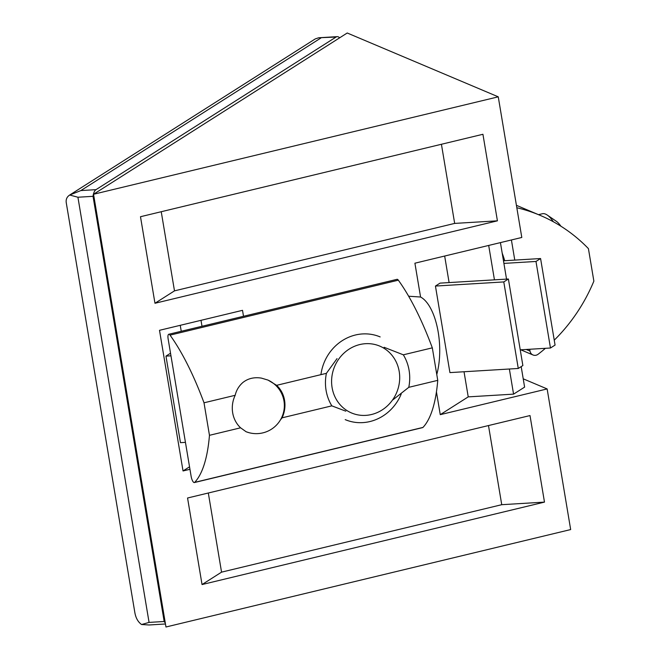 <?xml version="1.0" encoding="UTF-8"?>
<svg xmlns="http://www.w3.org/2000/svg" width="660" height="660" viewBox="0 0 660 660"><rect width="100%" height="100%" fill="white"/><g stroke="black" fill="none" stroke-linecap="round" stroke-linejoin="round"><path stroke-width="0.99" d="M95.989 189.659A11.22 4.909 86.5 0 0 93.035 196.325L77.921 197.233L69.696 195.022L80.875 190.567L95.989 189.659L336.08 37.034A11.22 4.909 86.5 0 1 337.21 36.655A11.22 4.909 86.5 0 1 339.603 37.843M77.921 197.233L149.069 622.405L141.57 624.517C138.047 621.992 135.811 618.032 134.855 612.629L66.256 202.727C65.761 199.427 66.899 196.853 69.696 195.022L315.298 38.89L318.73 37.768L336.08 37.034M149.069 622.405L164.183 621.489A11.22 4.909 86.5 0 0 165.28 622.9M93.035 196.325L164.183 621.489M141.57 624.517L148.978 624.979L165.462 623.981M516.813 207.735A168.35 156.09 -67.1 0 1 540.045 215.317A168.35 156.09 -67.1 0 1 588.423 248.63L593.868 281.143A168.35 156.09 -67.1 0 1 554.243 340.18M545.416 348.315A168.35 156.09 -67.1 0 1 538.139 354.23A5.61 5.206 -67.1 0 1 529.996 351.062L529.699 349.264M514.775 260.098L511.409 239.968M502.194 253.135A44.896 13.877 76.5 0 1 504.718 260.7M538.519 214.673L542.314 213.757A44.896 13.877 76.5 0 1 547.272 215.069A44.896 13.877 76.5 0 1 553.377 221.768M547.272 215.069L556.297 221.273A36.283 11.212 76.5 0 1 560.893 226.198M209.459 435.311L204.014 402.798A168.35 52.033 -103.5 0 0 170.041 335.132A5.61 1.732 -103.5 0 0 168.754 334.282A5.61 1.732 -103.5 0 0 168.135 338.918L191.119 476.281A5.61 1.732 -103.5 0 0 194.37 482.559A5.61 1.732 -103.5 0 0 194.675 482.369A168.35 52.033 -103.5 0 0 209.459 435.311L240.595 427.812L246.163 431.772L249.051 432.704M194.37 482.559L422.672 427.597A5.61 1.732 -103.5 0 0 422.978 427.416A168.35 52.033 -103.5 0 0 437.753 380.35L432.316 347.845A168.35 52.033 -103.5 0 0 398.335 280.178A5.61 1.732 -103.5 0 0 397.056 279.32L168.754 334.282M392.923 399.828L408.779 387.329L437.753 380.35M280.459 419.859L282.084 417.829L331.832 405.85L345.799 411.172M337.029 358.619L326.395 373.337L276.623 385.325L268.018 380.094L261.426 378.114C254.125 376.959 247.896 378.46 242.732 382.618C238.821 386.125 236.305 390.349 235.174 395.299L204.014 402.798M408.779 387.329A44.896 41.621 112.9 0 0 403.326 354.816L384.103 347.292M403.326 354.816L432.316 347.845M276.623 385.325A28.058 26.012 -67.1 0 1 282.084 417.829M326.395 373.337A44.896 41.621 112.9 0 0 331.832 405.85M240.595 427.812A28.058 26.012 -67.1 0 1 235.174 395.299M345.205 419.628A44.896 41.621 112.9 0 0 401.206 394.028M380.152 336.922A44.896 41.621 112.9 0 0 320.933 374.657M332.096 387.61A36.283 33.643 112.9 0 0 387.494 405.784A36.283 33.643 112.9 0 0 377.355 345.205A36.283 33.643 112.9 0 0 332.096 387.61M523.223 378.823L547.14 388.93L440.253 414.661L436.441 391.891M93.547 194.255L347.226 33L498.259 96.83L93.547 194.255L165.965 627L570.669 529.567L547.14 388.93M408.639 296.233L420.568 297.016L414.909 263.2L521.796 237.468L498.259 96.83M189.948 469.293L183.035 470.959L159.497 330.313L242.517 310.332L243.507 316.28M174.487 290.862L454.666 223.41L497.417 220.828L482.93 134.277L140.489 216.719L154.968 303.27L174.487 290.862L161.238 211.728M497.417 220.828L154.968 303.27M221.554 572.146L501.74 504.694L544.483 502.111L530.005 415.561L187.555 498.003L202.042 584.554L221.554 572.146L208.312 493.004M544.483 502.111L202.042 584.554M436.771 374.459A49.384 21.582 86.5 0 0 420.568 297.016M501.74 504.694L488.491 425.56M454.666 223.41L441.424 144.276M440.253 414.661L468.229 396.874L464.029 371.753M449.105 282.587L444.667 256.039M508.39 278.998L522.868 365.549L518.273 368.47L449.922 372.603L435.443 286.06L440.038 283.132L508.39 278.998L503.786 281.927L435.443 286.06M468.229 396.874L513.571 394.135L509.371 369.014M494.447 279.848L488.689 245.438M513.571 394.135L524.609 387.115L521.185 366.622M506.542 279.114L500.428 242.616M183.035 470.959L189.535 466.818M181.244 331.271L180.246 325.322M185.444 442.365L180.46 442.67L165.974 356.12L170.527 353.224M202.001 326.279L201.003 320.323M170.965 355.822L165.974 356.12M518.273 368.47L503.786 281.927M503.473 260.783L540.581 258.538L555.068 345.081L550.465 348.01L520.237 349.833M540.581 258.538L535.986 261.459L503.91 263.398M550.465 348.01L535.986 261.459M80.875 190.567L320.966 37.95M526.243 349.47L529.996 351.062M194.675 482.369L422.978 427.416M170.041 335.132L398.335 280.178M318.73 37.768L337.21 36.655M516.417 205.326L540.045 215.317M520.756 349.8L533.008 354.981M245.974 431.681A28.058 28.058 0 0 0 283.973 400.966A28.058 28.058 0 0 0 267.803 380.003"/></g></svg>
